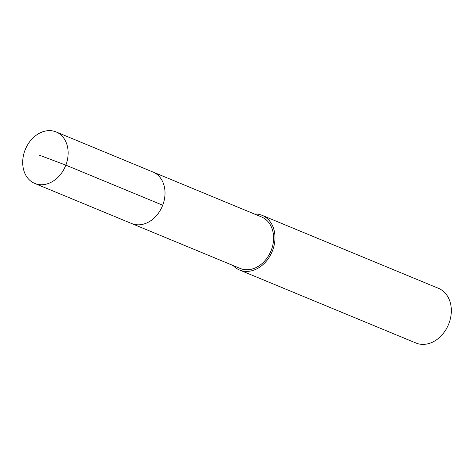 <?xml version="1.0" encoding="UTF-8"?>
<svg xmlns="http://www.w3.org/2000/svg" width="475" height="475" viewBox="0 0 475 475"><rect width="100%" height="100%" fill="white"/><g stroke="black" fill="none" stroke-linecap="round" stroke-linejoin="round"><path stroke-width="0.71" d="M35.435 183.7A27.877 21.725 112.5 0 1 34.764 183.439A27.877 21.725 112.5 0 1 25.175 149.803A27.877 21.725 112.5 0 1 55.415 131.664A27.877 21.725 112.5 0 1 56.086 131.925A27.877 21.725 112.5 0 1 65.675 165.561A27.877 21.725 112.5 0 1 35.435 183.7M152.279 171.754A27.877 21.725 112.5 0 1 152.95 172.015L261.535 216.95A27.877 21.725 -67.5 0 1 271.124 250.58A27.877 21.725 -67.5 0 1 240.89 268.719A27.877 21.725 -67.5 0 1 240.219 268.458L131.634 223.529A27.877 21.725 -67.5 0 0 132.305 223.79A27.877 21.725 -67.5 0 0 162.539 205.645A27.877 21.725 -67.5 0 0 152.95 172.015A27.877 21.725 112.5 0 1 162.539 205.645A27.877 21.725 112.5 0 1 132.305 223.79A27.877 21.725 112.5 0 1 131.634 223.529L34.764 183.439M254.428 214.005A29.569 23.043 112.5 0 1 261.47 215.104A29.569 23.043 112.5 0 1 262.182 215.383A29.569 23.043 112.5 0 1 272.353 251.061A29.569 23.043 112.5 0 1 240.285 270.305A29.569 23.043 112.5 0 1 239.572 270.026A29.569 23.043 112.5 0 1 233.112 265.519M239.572 270.026L415.916 343.003A29.569 23.043 -67.5 0 0 416.628 343.282A29.569 23.043 -67.5 0 0 448.703 324.039A29.569 23.043 -67.5 0 0 438.532 288.355L262.182 215.383M39.55 155.254L65.841 165.134L162.711 205.218M152.95 172.015L56.086 131.925"/></g></svg>
